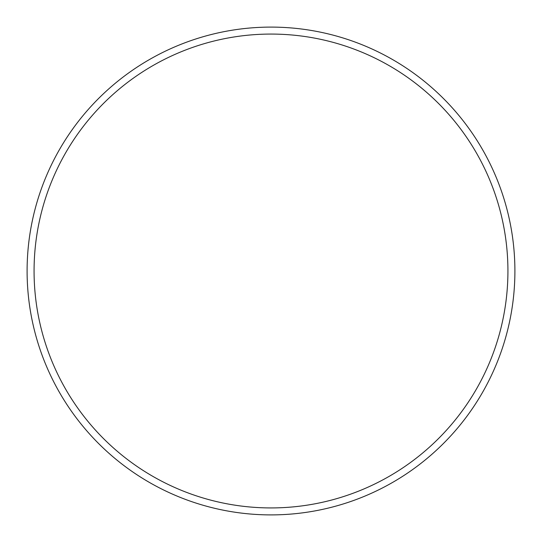 <?xml version="1.0" encoding="UTF-8"?>
<svg xmlns="http://www.w3.org/2000/svg" width="542" height="542" viewBox="0 0 542 542"><rect width="100%" height="100%" fill="white"/><g stroke="black" fill="none" stroke-linecap="round" stroke-linejoin="round"><path stroke-width="0.81" d="M507.929 271A236.929 236.929 0 0 0 271 34.071A236.929 236.929 0 0 0 34.071 271A236.929 236.929 0 0 0 271 507.929A236.929 236.929 0 0 0 507.929 271M27.1 271A243.9 243.9 0 0 1 271 27.1A243.9 243.9 0 0 1 514.9 271A243.9 243.9 0 0 1 271 514.9A243.9 243.9 0 0 1 27.1 271"/></g></svg>
